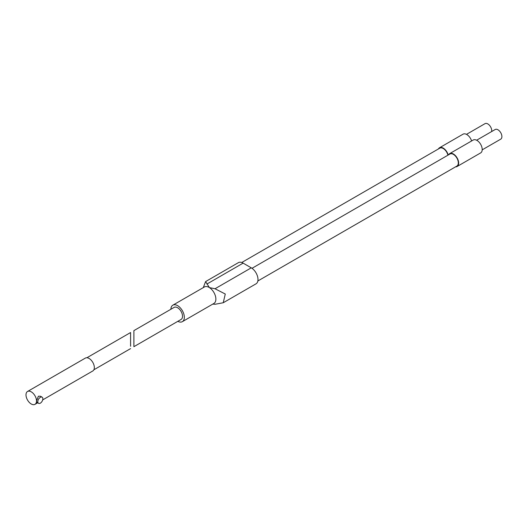 <?xml version="1.0" encoding="UTF-8"?>
<svg xmlns="http://www.w3.org/2000/svg" width="528" height="528" viewBox="0 0 528 528"><rect width="100%" height="100%" fill="white"/><g stroke="black" fill="none" stroke-linecap="round" stroke-linejoin="round"><path stroke-width="0.79" d="M241.745 262.502L439.765 148.177A6.956 4.013 60 0 1 443.243 148.52A6.956 4.013 60 0 1 447.929 155.186M466.475 134.363L485.034 123.644A5.557 3.208 60 0 1 487.813 123.922A5.557 3.208 60 0 1 491.674 131.538M438.451 148.936A7.432 4.29 60 0 1 439.527 147.761A7.432 4.29 60 0 1 443.243 148.124A7.432 4.29 60 0 1 448.193 155.034M439.527 147.761L463.069 134.165A7.432 4.29 60 0 1 466.792 134.534A7.432 4.29 60 0 1 471.61 140.963M252.001 268.303L449.922 154.037A6.956 4.013 60 0 1 453.394 154.381A6.956 4.013 60 0 1 457.941 160.505A6.956 4.013 60 0 1 456.872 166.082L257.849 280.982M476.632 140.224L495.185 129.512A5.557 3.208 60 0 1 497.97 129.782A5.557 3.208 60 0 1 501.6 134.686A5.557 3.208 60 0 1 500.749 139.141L482.189 149.853M133.894 332.977L133.894 344.342C133.894 347.345 133.894 347.345 133.894 344.342L133.894 332.977C133.894 329.967 133.894 329.967 133.894 332.977L133.894 330.62L174.128 307.395A6.956 4.019 60 0 1 177.606 307.738A6.956 4.019 60 0 1 182.153 313.87A6.956 4.019 60 0 1 181.084 319.447L133.894 346.691L133.894 344.342M170.887 309.269A9.517 5.491 60 0 1 172.847 305.177A9.517 5.491 60 0 1 177.606 305.653A9.517 5.491 60 0 1 183.823 314.035A9.517 5.491 60 0 1 182.365 321.658A9.517 5.491 60 0 1 177.844 321.321M203.28 287.615L205.597 281.582L209.444 287.621A9.517 5.491 60 0 1 215.417 296.023A9.517 5.491 60 0 1 213.899 303.455L182.365 321.658M448.602 154.796A7.432 4.29 60 0 1 449.678 153.622A7.432 4.29 60 0 1 453.394 153.991A7.432 4.29 60 0 1 458.251 160.538A7.432 4.29 60 0 1 457.109 166.498A7.432 4.29 60 0 1 455.558 166.841M449.678 153.622L473.227 140.026A7.432 4.29 60 0 1 476.942 140.395A7.432 4.29 60 0 1 481.8 146.942A7.432 4.29 60 0 1 480.658 152.902L457.109 166.498M209.444 287.621L215.028 288.757L225.278 294.023L223.245 302.749L256.021 283.826A9.504 5.485 -120 0 0 257.479 276.21A9.504 5.485 -120 0 0 251.269 267.835L243.124 263.129A9.504 5.485 -120 0 0 238.372 262.66L205.597 281.582M223.245 302.749L215.028 304.28L212.824 304.082M172.847 305.177L204.389 286.975A9.517 5.491 60 0 1 208.844 287.278M40.326 403.154A3.557 2.053 -60 0 1 38.551 403.333A3.557 2.053 -60 0 1 38.003 400.475A3.557 2.053 -60 0 1 40.326 397.34A3.557 2.053 -60 0 1 42.108 397.168A3.557 2.053 -60 0 1 42.656 400.019A3.557 2.053 -60 0 1 40.326 403.154M42.108 397.168L40.498 396.238L38.386 396.224L36.511 400.95L36.94 402.402L38.551 403.333M130.581 346.249C130.581 349.259 130.581 349.259 130.581 346.249L130.581 332.534L86.909 357.746M36.511 400.95A7.432 4.29 60 0 1 34.973 404.356A7.432 4.29 60 0 1 31.258 403.986A7.432 4.29 60 0 1 26.4 397.432A7.432 4.29 60 0 1 27.542 391.479A7.432 4.29 60 0 1 31.258 391.849A7.432 4.29 60 0 1 36.511 400.95M27.542 391.479L85.364 358.096A7.432 4.29 60 0 1 89.08 358.459A7.432 4.29 60 0 1 93.938 365.013A7.432 4.29 60 0 1 92.796 370.966L42.689 399.901M251.269 267.835L215.028 288.757M243.124 263.129L206.884 284.057M93.865 369.798L130.581 348.605M34.973 404.356L37.646 402.811"/></g></svg>
